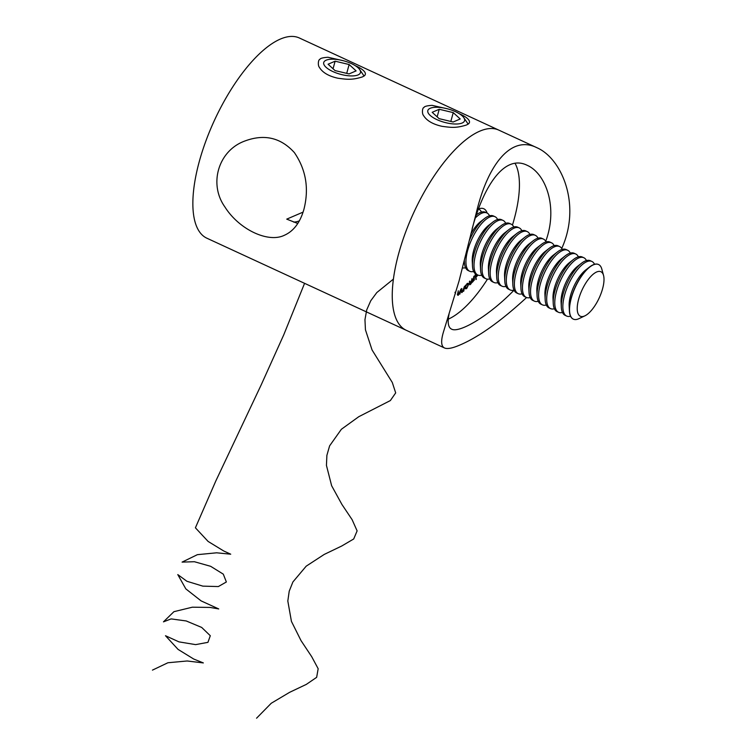 <?xml version="1.0" encoding="UTF-8"?>
<svg xmlns="http://www.w3.org/2000/svg" width="756" height="756" viewBox="0 0 756 756"><rect width="100%" height="100%" fill="white"/><g stroke="black" fill="none" stroke-linecap="round" stroke-linejoin="round"><path stroke-width="1.13" d="M303.903 209.412C300.151 222.529 293.64 231.147 284.388 235.267C268.229 243.281 239.047 229.503 224.872 206.908C208.609 184.105 218.257 151.172 244.094 141.296C263.91 133.651 280.674 137.431 294.396 152.627C306.038 169.684 309.204 188.613 303.903 209.412M303.09 212.115L286.732 219.136L297.769 223.492M444.443 347.94L406.265 330.296A110.272 42.553 -65.2 0 1 413.872 212.351A110.272 42.553 -65.2 0 1 498.743 130.089A110.272 42.553 114.8 0 0 398.781 253.232A110.272 42.553 114.8 0 0 406.265 330.296L206.879 238.206A110.272 42.553 -65.2 0 1 205.906 140.937A110.272 42.553 -65.2 0 1 224.674 100.302A110.272 42.553 -65.2 0 1 299.357 37.989L536.921 147.722C510.489 134.398 487.497 165.923 476.45 212.228L459.034 281.062L443.592 331.515C440.757 340.758 441.041 346.229 444.443 347.94C447.212 349.225 452.277 348.289 459.639 345.133C478.283 337.308 500.595 321.442 526.592 297.524M459.44 113.797C466.272 116.679 472.216 121.234 468.191 124.088L466.471 125.005C455.896 128.322 450.831 127.49 442.014 126.318C432.857 124.286 426.696 120.686 423.53 115.517C421.753 113.589 422.358 107.55 423.889 107.579C424.248 106.426 426.979 105.689 432.082 105.358L447.467 108.817M355.329 65.715C362.162 68.588 368.115 73.152 364.08 76.006L362.37 76.923C351.786 80.24 346.73 79.408 337.913 78.227C328.747 76.205 322.585 72.604 319.429 67.426C317.652 65.507 318.248 59.469 319.788 59.497C320.138 58.344 322.869 57.598 327.981 57.267L343.356 60.726M293.593 222.066A60.149 23.209 114.8 0 0 299.338 220.865M478.047 275.108L476.034 277.112L476.006 279.569L475.108 274.891L475.902 274.107M461.614 291.816L462.228 292.411L461.434 290.899L461.784 288.452L461.746 291.466L462.388 291.778L464.496 286.278L463.815 291.032L463.419 291.353L463.541 290.502L461.595 292.61M461.387 291.296L462.388 291.778M457.569 294.868L458.344 295.227L457.749 293.375L458.278 290.786L457.985 294.075L458.542 294.575L460.924 289.075L459.894 294.112L459.695 293.46L457.824 295.341M457.654 293.914L458.542 294.575M454.989 292.251L455.395 293.772M487.138 213.069A32.584 12.569 114.8 0 0 483.793 208.76A32.584 12.569 114.8 0 0 478.728 208.864M448.355 319.136A90.219 34.814 114.8 0 0 487.478 279.162M512.455 225.08A90.219 34.814 114.8 0 0 515.091 163.419M465.205 288.546L465.412 285.456L465.819 285.069L465.772 285.834L467.113 283.717L468.2 283.283L468.588 284.502L466.773 288.423L465.753 288.858M473.804 276.479L474.21 276.006L474.381 279.975L469.826 284.814L469.419 281.534L469.845 281.052L469.93 283.216L470.742 283.755L472.027 278.529L472.113 280.552L472.935 281.232L473.804 276.479M469.485 283.009L470.742 283.755M471.498 281.175L472.935 281.232M472.16 228.709C483.689 185.74 504.639 153.903 527.263 165.347C545.577 173.341 558.391 206.927 545.747 241.296M514.052 290.191C487.818 317.057 458.968 333.264 451.597 329.153C448.195 327.471 447.354 322.425 449.064 314.024M561.736 248.478C581.581 204.621 561.661 158.41 536.921 147.722M467.69 283.302L467.756 283.897M465.942 288.036L464.732 288.329M465.639 287.299L466.783 287.904L468.181 284.88L467.038 284.284L465.299 287.148M465.091 287.866L466.783 287.904M466.735 284.143L467.87 283.944L467.028 283.557M473.738 279.663L474.381 279.975M470.979 281.648L472.878 281.808M470.185 284.114L470.676 284.341M475.855 278.775L476.403 279.03M475.486 276.857L476.034 277.112M475.288 275.817L476.082 276.526L475.24 276.138M476.119 274.23L475.807 276.053L477.773 274.995M432.177 112.304L439.151 118.664L453.165 121.999L460.215 118.975L453.25 112.616L439.227 109.28L432.177 112.304M462.152 123.011A19.051 6.917 15.4 0 0 463.825 117.7A19.051 6.917 15.4 0 0 448.034 108.968A19.051 6.917 15.4 0 0 430.003 108.382A19.051 6.917 15.4 0 0 437.129 119.722A19.051 6.917 15.4 0 0 462.152 123.011M437.148 116.84L439.227 109.28M450.822 121.442L453.25 112.616M328.076 64.222L335.04 70.582L349.064 73.918L356.114 70.894L349.14 64.534L335.125 61.198L328.076 64.222M358.042 74.929A19.051 6.917 15.4 0 0 359.714 69.609A19.051 6.917 15.4 0 0 343.933 60.886A19.051 6.917 15.4 0 0 325.902 60.3A19.051 6.917 15.4 0 0 333.027 71.631A19.051 6.917 15.4 0 0 358.042 74.929M333.046 68.749L335.125 61.198M346.711 73.36L349.14 64.534M478.822 209.223L478.624 209.138A30.07 11.605 -65.2 0 1 478.822 209.223A30.07 11.605 -65.2 0 1 479.984 209.998A30.07 11.605 -65.2 0 1 481.468 212.067M476.677 214.638A30.07 11.605 -65.2 0 1 485.343 212.238L486.902 212.956A30.07 11.605 -65.2 0 1 488.055 213.721A30.07 11.605 -65.2 0 1 489.538 215.8M465.554 267.728A30.07 11.605 -65.2 0 1 462.54 267.86M475.685 217.586A30.07 11.605 -65.2 0 1 486.902 212.956M470.846 234.039A24.513 9.459 -65.2 0 1 480.665 221.546L484.624 218.465A30.07 11.605 -65.2 0 1 493.422 215.97L494.972 216.689A30.07 11.605 -65.2 0 1 496.134 217.454A30.07 11.605 -65.2 0 1 497.618 219.533M473.634 271.451A30.07 11.605 -65.2 0 1 469.75 271.291L468.2 270.572A30.07 11.605 -65.2 0 1 464.401 262.256A30.07 11.605 -65.2 0 1 464.382 260.593M469.202 240.833A30.07 11.605 -65.2 0 1 484.624 218.465M469.75 271.291A30.07 11.605 -65.2 0 1 471.829 239.123A30.07 11.605 -65.2 0 1 494.972 216.689M481.704 275.184A30.07 11.605 -65.2 0 1 477.83 275.023L476.271 274.305A30.07 11.605 -65.2 0 1 472.481 265.989L472.245 260.971A24.513 9.459 -65.2 0 1 488.735 225.279L492.704 222.198A30.07 11.605 -65.2 0 1 501.493 219.694L503.052 220.412A30.07 11.605 -65.2 0 1 504.205 221.187A30.07 11.605 -65.2 0 1 505.688 223.266M472.481 265.989A30.07 11.605 -65.2 0 1 492.704 222.198M477.83 275.023A30.07 11.605 -65.2 0 1 479.899 242.856A30.07 11.605 -65.2 0 1 503.052 220.412M489.784 278.917A30.07 11.605 -65.2 0 1 485.91 278.747L484.35 278.028A30.07 11.605 -65.2 0 1 480.551 269.712L480.325 264.704A24.513 9.459 -65.2 0 1 496.815 229.002L500.774 225.931A30.07 11.605 -65.2 0 1 509.572 223.426L511.122 224.145A30.07 11.605 -65.2 0 1 512.284 224.91A30.07 11.605 -65.2 0 1 513.768 226.989M480.551 269.712A30.07 11.605 -65.2 0 1 500.774 225.931M485.91 278.747A30.07 11.605 -65.2 0 1 487.979 246.579A30.07 11.605 -65.2 0 1 511.122 224.145M497.864 282.649A30.07 11.605 -65.2 0 1 493.98 282.479L492.421 281.761A30.07 11.605 -65.2 0 1 488.631 273.445L488.404 268.427A24.513 9.459 -65.2 0 1 504.885 232.735L508.854 229.654A30.07 11.605 -65.2 0 1 517.643 227.159L519.202 227.877A30.07 11.605 -65.2 0 1 520.364 228.643A30.07 11.605 -65.2 0 1 521.838 230.722M488.631 273.445A30.07 11.605 -65.2 0 1 508.854 229.654M493.98 282.479A30.07 11.605 -65.2 0 1 496.059 250.312A30.07 11.605 -65.2 0 1 519.202 227.877M505.934 286.373A30.07 11.605 -65.2 0 1 502.06 286.212L500.5 285.494A30.07 11.605 -65.2 0 1 496.701 277.178L496.475 272.16A24.513 9.459 -65.2 0 1 512.965 236.467L516.934 233.387A30.07 11.605 -65.2 0 1 525.722 230.892L527.282 231.61A30.07 11.605 -65.2 0 1 528.435 232.375A30.07 11.605 -65.2 0 1 529.918 234.454M496.701 277.178A30.07 11.605 -65.2 0 1 516.934 233.387M502.06 286.212A30.07 11.605 -65.2 0 1 504.129 254.044A30.07 11.605 -65.2 0 1 527.282 231.61M514.014 290.106A30.07 11.605 -65.2 0 1 510.13 289.945L508.58 289.217A30.07 11.605 -65.2 0 1 504.781 280.911L504.554 275.893A24.513 9.459 -65.2 0 1 521.035 240.2L525.004 237.119A30.07 11.605 -65.2 0 1 533.793 234.615L535.352 235.333A30.07 11.605 -65.2 0 1 536.514 236.108A30.07 11.605 -65.2 0 1 537.998 238.178M504.781 280.911A30.07 11.605 -65.2 0 1 525.004 237.119M510.13 289.945A30.07 11.605 -65.2 0 1 512.209 257.768A30.07 11.605 -65.2 0 1 535.352 235.333M522.084 293.838A30.07 11.605 -65.2 0 1 518.21 293.668L516.65 292.95A30.07 11.605 -65.2 0 1 512.851 284.634L512.625 279.625A24.513 9.459 -65.2 0 1 529.115 243.923L533.084 240.852A30.07 11.605 -65.2 0 1 541.872 238.348L543.432 239.066A30.07 11.605 -65.2 0 1 544.585 239.832A30.07 11.605 -65.2 0 1 546.068 241.911M512.851 284.634A30.07 11.605 -65.2 0 1 533.084 240.852M518.21 293.668A30.07 11.605 -65.2 0 1 520.279 261.5A30.07 11.605 -65.2 0 1 543.432 239.066M530.164 297.571A30.07 11.605 -65.2 0 1 526.28 297.401L524.73 296.683A30.07 11.605 -65.2 0 1 520.931 288.367L520.704 283.349A24.513 9.459 -65.2 0 1 537.195 247.656L541.154 244.575A30.07 11.605 -65.2 0 1 549.952 242.081L551.502 242.799A30.07 11.605 -65.2 0 1 552.664 243.564A30.07 11.605 -65.2 0 1 554.148 245.643M520.931 288.367A30.07 11.605 -65.2 0 1 541.154 244.575M526.28 297.401A30.07 11.605 -65.2 0 1 528.359 265.233A30.07 11.605 -65.2 0 1 551.502 242.799M538.234 301.294A30.07 11.605 -65.2 0 1 534.36 301.134L532.8 300.415A30.07 11.605 -65.2 0 1 529.011 292.1L528.784 287.082A24.513 9.459 -65.2 0 1 545.265 251.389L549.234 248.308A30.07 11.605 -65.2 0 1 558.022 245.804L559.582 246.532A30.07 11.605 -65.2 0 1 560.744 247.297A30.07 11.605 -65.2 0 1 562.218 249.376M529.011 292.1A30.07 11.605 -65.2 0 1 549.234 248.308M534.36 301.134A30.07 11.605 -65.2 0 1 536.439 268.966A30.07 11.605 -65.2 0 1 559.582 246.532M546.314 305.027A30.07 11.605 -65.2 0 1 542.439 304.857L540.88 304.139A30.07 11.605 -65.2 0 1 537.081 295.823L536.855 290.814A24.513 9.459 -65.2 0 1 553.345 255.122L557.304 252.041A30.07 11.605 -65.2 0 1 566.102 249.537L567.652 250.255A30.07 11.605 -65.2 0 1 568.814 251.03A30.07 11.605 -65.2 0 1 570.298 253.099M537.081 295.823A30.07 11.605 -65.2 0 1 557.304 252.041M542.439 304.857A30.07 11.605 -65.2 0 1 544.509 272.689A30.07 11.605 -65.2 0 1 567.652 250.255M554.394 308.76A30.07 11.605 -65.2 0 1 550.51 308.59L548.96 307.872A30.07 11.605 -65.2 0 1 545.161 299.556L544.934 294.538A24.513 9.459 -65.2 0 1 561.415 258.845L565.384 255.764A30.07 11.605 -65.2 0 1 574.173 253.269L575.732 253.988A30.07 11.605 -65.2 0 1 576.894 254.753A30.07 11.605 -65.2 0 1 578.378 256.832M545.161 299.556A30.07 11.605 -65.2 0 1 565.384 255.764M550.51 308.59A30.07 11.605 -65.2 0 1 552.589 276.422A30.07 11.605 -65.2 0 1 575.732 253.988M562.464 312.483A30.07 11.605 -65.2 0 1 558.59 312.322L557.03 311.604A30.07 11.605 -65.2 0 1 553.231 303.288L553.005 298.27A24.513 9.459 -65.2 0 1 569.495 262.578L573.464 259.497A30.07 11.605 -65.2 0 1 582.252 257.002L583.812 257.72A30.07 11.605 -65.2 0 1 584.964 258.486A30.07 11.605 -65.2 0 1 586.448 260.565M553.231 303.288A30.07 11.605 -65.2 0 1 573.464 259.497M558.59 312.322A30.07 11.605 -65.2 0 1 560.659 280.155A30.07 11.605 -65.2 0 1 583.812 257.72M570.544 316.216A30.07 11.605 -65.2 0 1 566.66 316.055L565.11 315.328A30.07 11.605 -65.2 0 1 561.311 307.021L561.084 302.003A24.513 9.459 -65.2 0 1 577.575 266.31L581.534 263.23A30.07 11.605 -65.2 0 1 590.332 260.725L591.882 261.444A30.07 11.605 -65.2 0 1 593.044 262.219A30.07 11.605 -65.2 0 1 594.528 264.288M561.311 307.021A30.07 11.605 -65.2 0 1 581.534 263.23M566.66 316.055A30.07 11.605 -65.2 0 1 568.739 283.887A30.07 11.605 -65.2 0 1 591.882 261.444M573.265 319.098A30.07 11.605 -65.2 0 1 573.18 319.06A30.07 11.605 -65.2 0 1 569.391 310.744L569.155 305.736A24.513 9.459 -65.2 0 1 585.645 270.034L589.614 266.962A30.07 11.605 -65.2 0 1 598.402 264.458A30.07 11.605 -65.2 0 1 598.487 264.496M569.391 310.744A30.07 11.605 -65.2 0 1 589.614 266.962M597.92 300.557A24.513 9.459 -65.2 0 1 584.861 315.857A24.513 9.459 -65.2 0 1 582.025 290.02A24.513 9.459 -65.2 0 1 603.543 275.43A24.513 9.459 -65.2 0 1 597.92 300.557M584.861 315.857L578.907 318.673A30.07 11.605 -65.2 0 1 573.341 319.136A30.07 11.605 -65.2 0 1 575.42 286.968A30.07 11.605 -65.2 0 1 598.563 264.534A30.07 11.605 -65.2 0 1 601.814 269.07L603.543 275.43M304.573 283.33L283.736 334.87L261.198 384.87L215.829 480.948L195.407 527.801L208.098 541.428L223.71 550.973L230.722 554.195L216.641 552.806L197.392 554.668L182.083 562.114L194.386 561.717L210.65 566.31L223.294 574.154L226.365 581.978L218.342 586.562L202.844 586.136L186.902 581.269L177.783 574.588L185.825 588.886L201.105 600.888L218.73 608.939L210.064 607.427L192.364 607.191L173.927 611.68L163.457 621.857L171.121 618.909L186.222 620.959L201.691 627.442L210.291 635.72L207.947 642.345L195.643 644.622L178.964 641.872L165.488 635.73L178.057 649.395L193.697 659.024L203.345 662.927L187.138 660.98L167.898 662.757L152.457 670.118M393.413 279.106L376.809 292.563L370.733 300.793L366.717 309.903L364.959 319.665L365.441 329.805L372.075 349.99L392.288 382.47L395.69 392.893L390.361 400.567L358.798 416.688L341.372 429.276L329.607 445.86L326.885 455.377L326.441 465.394L331.638 485.73L341.91 504.432L352.116 519.674L357.115 530.882L353.704 538.971L341.731 546.012L324.22 554.432L306.199 566.168L292.903 581.959L289.217 591.183L287.819 601.02L291.429 621.385L301.03 640.625L311.708 656.69L318.163 668.729L316.651 677.338L306.331 684.388L289.614 692.326L271.243 703.26L256.567 718.2M224.674 100.302A280.684 280.684 0 0 0 205.906 140.937M458.145 294.679L457.304 294.292M461.916 291.958L461.075 291.57M470.137 284.105L469.296 283.708M463.825 117.7L467.898 123.748M359.714 69.609L363.797 75.657M464.335 260.773L464.401 262.256"/></g></svg>
